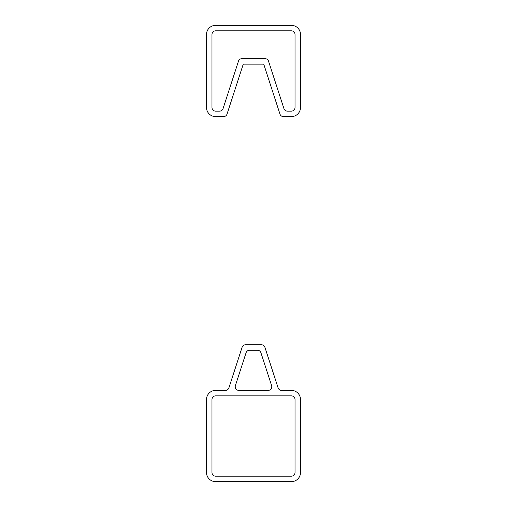 <?xml version="1.0" encoding="UTF-8"?>
<svg xmlns="http://www.w3.org/2000/svg" width="507" height="507" viewBox="0 0 507 507"><rect width="100%" height="100%" fill="white"/><g stroke="black" fill="none" stroke-linecap="round" stroke-linejoin="round"><path stroke-width="0.76" d="M271.784 386.74A3.65 3.65 0 0 0 271.606 385.612L260.928 352.758A3.65 3.65 0 0 0 257.455 350.236L249.545 350.236A3.65 3.65 0 0 0 246.072 352.758L235.394 385.612A3.65 3.65 0 0 0 238.867 390.39L268.133 390.39A3.65 3.65 0 0 0 271.784 386.74M281.569 390.39A3.65 3.65 0 0 1 278.096 387.868L264.908 347.282A3.65 3.65 0 0 0 261.435 344.76L245.565 344.76A3.65 3.65 0 0 0 242.093 347.282L228.904 387.868A3.65 3.65 0 0 1 225.431 390.39L215.627 390.39A9.126 9.126 0 0 0 206.501 399.516L206.501 472.524A9.126 9.126 0 0 0 215.627 481.65L291.373 481.65A9.126 9.126 0 0 0 300.499 472.524L300.499 399.516A9.126 9.126 0 0 0 291.373 390.39L281.569 390.39M295.023 399.516A3.65 3.65 0 0 0 291.373 395.866L215.627 395.866A3.65 3.65 0 0 0 211.977 399.516L211.977 472.524A3.65 3.65 0 0 0 215.627 476.174L291.373 476.174A3.65 3.65 0 0 0 295.023 472.524L295.023 399.516M206.501 34.476A9.126 9.126 0 0 1 215.627 25.35L291.373 25.35A9.126 9.126 0 0 1 300.499 34.476L300.499 107.484A9.126 9.126 0 0 1 291.373 116.61L283.438 116.61A3.65 3.65 0 0 1 279.965 114.088L263.735 64.136L243.265 64.136L227.035 114.088A3.65 3.65 0 0 1 223.562 116.61L215.627 116.61A9.126 9.126 0 0 1 206.501 107.484L206.501 34.476M223.055 108.612A3.65 3.65 0 0 1 219.582 111.134L215.627 111.134A3.65 3.65 0 0 1 211.977 107.484L211.977 34.476A3.65 3.65 0 0 1 215.627 30.826L291.373 30.826A3.65 3.65 0 0 1 295.023 34.476L295.023 107.484A3.65 3.65 0 0 1 291.373 111.134L287.418 111.134A3.65 3.65 0 0 1 283.945 108.612L268.533 61.182A3.65 3.65 0 0 0 265.06 58.66L241.94 58.66A3.65 3.65 0 0 0 238.467 61.182L223.055 108.612"/></g></svg>
